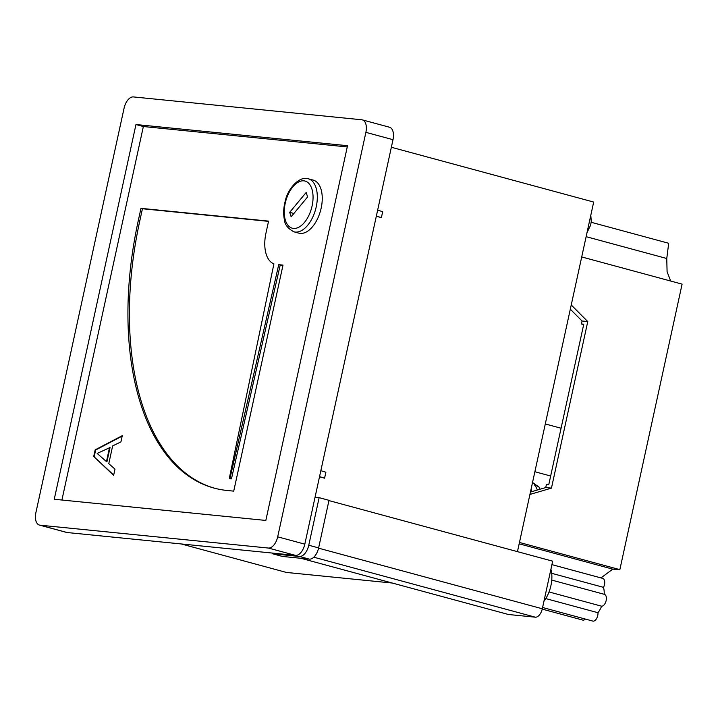 <?xml version="1.0" encoding="UTF-8"?>
<svg xmlns="http://www.w3.org/2000/svg" width="718" height="718" viewBox="0 0 718 718"><rect width="100%" height="100%" fill="white"/><g stroke="black" fill="none" stroke-linecap="round" stroke-linejoin="round"><path stroke-width="1.08" d="M539.945 489.254L538.859 486.813L534.425 484.829A25.947 14.207 105.2 0 1 536.131 487.28A25.947 14.207 105.2 0 1 537.324 490.026M531.132 488.949A25.947 14.207 105.2 0 1 531.787 491.65M550.661 476.007A24.421 13.373 105.2 0 1 550.625 475.998L534.883 471.735M600.966 577.909L612.759 569.15L619.849 569.643L682.1 284.131L581.715 256.945M682.1 284.131L619.849 569.643L519.464 542.458M529.929 494.442L551.451 488.123L587.764 321.574L571.241 304.953M670.675 281.034L667.085 271.709L666.762 258.507L668.7 243.276L591.183 222.284M530.449 492.045L545.743 487.549L546.389 484.578L548.74 484.812L583.761 324.213L581.409 323.98L583.68 324.59M581.409 323.98L582.056 321L570.316 309.198M582.056 321L587.764 321.574M545.743 487.549L551.451 488.123M543.939 601.271A24.421 13.373 -74.8 0 0 550.921 585.619A24.421 13.373 -74.8 0 0 550.912 569.266M328.943 500.59L552.68 561.18L542.305 608.765A9.154 5.017 105.2 0 1 535.323 617.184L508.452 614.5L300.896 558.29M309.314 559.134L282.452 556.441L272.589 553.766L299.451 556.459A12.215 6.686 -74.8 0 0 308.767 545.24L318.621 547.906A12.215 6.686 105.2 0 1 309.314 559.134L299.451 556.459M315.049 497.242L319.142 497.655L308.767 545.24M272.589 553.766L272.732 553.111M318.621 547.906L329.006 500.32L319.142 497.655M545.788 598.588L597.959 612.714A19.539 10.698 105.2 0 0 601.63 606.198A6.112 3.348 -74.8 0 0 606.118 600.724A6.112 3.348 -74.8 0 0 604.385 594.342A6.112 3.348 -74.8 0 0 604.224 594.307M549.037 591.955L601.63 606.198M551.693 573.314L603.497 587.351A19.539 10.698 105.2 0 1 604.224 594.298M542.584 607.491L592.79 621.079A6.112 3.348 -74.8 0 0 596.461 618.772A6.112 3.348 -74.8 0 0 597.959 612.714M542.225 609.106L582.711 620.074A6.112 3.348 -74.8 0 0 585.358 619.069M603.497 587.351A6.112 3.348 -74.8 0 0 602.716 578.385L551.927 564.635M320.865 188.78A27.472 15.042 -74.8 0 0 313.227 180.11L308.3 178.782A27.472 15.042 105.2 0 1 315.929 187.443A27.472 15.042 105.2 0 1 312.851 216.935A27.472 15.042 105.2 0 1 295.277 232.067A27.472 15.042 105.2 0 1 293.94 231.815L298.868 233.153A27.472 15.042 -74.8 0 0 317.257 219.358A27.472 15.042 -74.8 0 0 320.865 188.78M391.355 147.262L593.678 202.054L517.454 551.639M376.313 216.262L381.384 217.635L382.685 211.684L377.65 210.132M319.51 476.797L324.581 478.17L325.882 472.22L320.847 470.667M181.205 543.948L286.437 572.443L392.324 583.043M324.581 478.17L319.546 476.608M381.384 217.635L376.349 216.082M393.006 139.687L365.884 132.345A12.215 6.686 -74.8 0 0 362.366 119.888L389.488 127.23A12.215 6.686 105.2 0 1 393.006 139.687L304.818 544.163A12.215 6.686 105.2 0 1 295.511 555.391L67.142 532.532A12.215 6.686 105.2 0 1 66.55 532.424L39.427 525.073A12.215 6.686 -74.8 0 0 40.02 525.19L268.388 548.049A12.215 6.686 -74.8 0 0 277.695 536.822L304.818 544.163M347.261 146.939L143.358 126.53L61.919 500.024M229.392 477.955L273.917 263.874A30.524 16.711 -74.8 0 1 265.983 233.009L268.577 221.117L140.961 208.346L138.368 220.238A262.537 143.753 105.2 0 0 214.143 488.105A262.537 143.753 105.2 0 0 227.005 490.466L233.727 491.139L283.009 265.104L278.728 264.682L230.065 478.017L229.572 478.565L229.392 477.955M108.786 463.657L114.988 469.123L113.623 475.352L93.726 456.469L95.171 449.845L122.284 435.664L120.92 441.902L112.654 445.914L108.786 463.657M362.366 119.888A12.215 6.686 -74.8 0 0 361.764 119.78L133.404 96.921A12.215 6.686 -74.8 0 0 124.088 108.14L35.9 512.616A12.215 6.686 -74.8 0 0 39.427 525.073M135.962 124.528L54.254 499.261L265.831 520.442L347.53 145.7L135.962 124.528L143.358 126.53M365.884 132.345L277.695 536.822M229.572 478.565L231.052 478.96L231.546 478.421L280.208 265.077L278.728 264.682M280.208 265.077L282.955 265.355M214.888 488.303A262.537 143.753 105.2 0 1 139.848 220.641L142.442 208.741L140.961 208.346M142.442 208.741L268.523 221.359M306.155 192.487L289.695 212.331L291.149 216.773L307.609 196.929L306.155 192.487M293.895 213.47L289.695 212.331M113.686 475.074L93.726 456.469M94.22 456.603L95.665 449.98L95.171 449.845M95.665 449.98L122.186 436.113M106.461 461.62L106.955 461.755L110.051 447.538L97.154 453.426L106.461 461.62L109.558 447.404M536.4 485.368A25.947 14.207 -74.8 0 0 532.478 482.747M519.168 543.804L612.759 569.15M586.13 236.671L666.762 258.507M535.323 617.184L313.82 557.204M318.568 548.175L542.305 608.765M303.84 180.837A24.421 13.373 -74.8 0 0 285.217 203.284A24.421 13.373 -74.8 0 0 293.465 228.423A24.421 13.373 -74.8 0 0 312.088 205.976A24.421 13.373 -74.8 0 0 303.84 180.837M306.954 178.531A27.472 15.042 105.2 0 1 308.3 178.782L306.613 178.468C298.257 177.113 287.622 189.417 285.333 200.744C283.493 207.556 283.179 213.883 284.4 219.726C284.696 224.546 287.873 228.575 293.94 231.815M295.511 555.391L268.388 548.049M40.02 525.19L67.142 532.532M231.546 478.421L230.065 478.017M139.848 220.641L138.368 220.238M532.182 482.658L538.859 486.813M545.303 423.952L561.081 428.224M551.756 580.09L604.385 594.342M587.028 232.569L590.6 225.21L591.273 221.494L590.806 215.229"/></g></svg>
